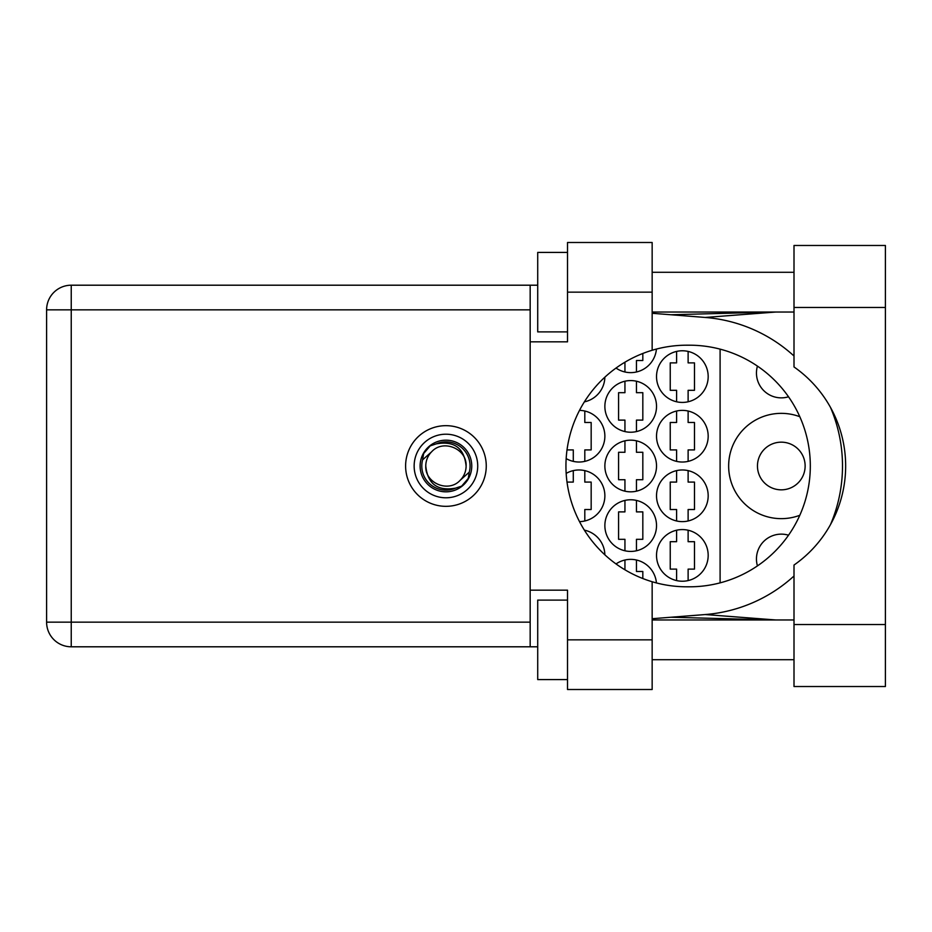 <?xml version="1.0" encoding="UTF-8"?>
<svg xmlns="http://www.w3.org/2000/svg" width="932" height="932" viewBox="0 0 932 932"><rect width="100%" height="100%" fill="white"/><g stroke="black" fill="none" stroke-linecap="round" stroke-linejoin="round"><path stroke-width="1.4" d="M757.436 565.887A24.838 24.838 0 0 1 788.519 535.213M805.132 466A23.836 23.836 0 0 1 781.296 489.836A23.836 23.836 0 0 1 757.46 466A23.836 23.836 0 0 1 781.296 442.164A23.836 23.836 0 0 1 805.132 466M788.519 396.787A24.838 24.838 0 0 1 757.436 366.113M799.796 416.709A52.646 52.646 0 0 0 728.649 466A52.646 52.646 0 0 0 799.796 515.291M656.524 555.402A25.828 25.828 0 0 0 682.352 581.23A25.828 25.828 0 0 0 708.18 555.402A25.828 25.828 0 0 0 682.352 529.574A25.828 25.828 0 0 0 656.524 555.402M566.155 458.579A25.828 25.828 0 0 0 604.868 436.199A25.828 25.828 0 0 0 579.506 410.371M656.524 436.199A25.828 25.828 0 0 0 682.352 462.027A25.828 25.828 0 0 0 708.18 436.199A25.828 25.828 0 0 0 682.352 410.371A25.828 25.828 0 0 0 656.524 436.199M604.868 525.601A25.828 25.828 0 0 0 630.696 551.429A25.828 25.828 0 0 0 656.524 525.601A25.828 25.828 0 0 0 630.696 499.773A25.828 25.828 0 0 0 604.868 525.601M604.868 466A25.828 25.828 0 0 0 630.696 491.828A25.828 25.828 0 0 0 656.524 466A25.828 25.828 0 0 0 630.696 440.172A25.828 25.828 0 0 0 604.868 466M656.524 495.801A25.828 25.828 0 0 0 682.352 521.629A25.828 25.828 0 0 0 708.18 495.801A25.828 25.828 0 0 0 682.352 469.973A25.828 25.828 0 0 0 656.524 495.801M579.506 521.629A25.828 25.828 0 0 0 604.868 495.801A25.828 25.828 0 0 0 566.155 473.421M584.364 401.867A25.828 25.828 0 0 0 604.868 377.169M604.868 406.399A25.828 25.828 0 0 0 630.696 432.227A25.828 25.828 0 0 0 656.524 406.399A25.828 25.828 0 0 0 630.696 380.571A25.828 25.828 0 0 0 604.868 406.399M616.029 368.058A25.828 25.828 0 0 0 656.431 349.069M656.524 376.598A25.828 25.828 0 0 0 682.352 402.426A25.828 25.828 0 0 0 708.18 376.598A25.828 25.828 0 0 0 682.352 350.77A25.828 25.828 0 0 0 656.524 376.598M676.597 530.226L676.597 541.69L670.236 541.69L670.236 569.114L676.597 569.114L676.597 580.578M624.941 560.027L624.941 569.79M567.005 449.911L573.285 449.911L573.285 461.375M676.597 411.024L676.597 422.487L670.236 422.487L670.236 449.911L676.597 449.911L676.597 461.375M624.941 500.426L624.941 511.889L618.58 511.889L618.58 539.313L624.941 539.313L624.941 550.777M624.941 440.824L624.941 452.288L618.58 452.288L618.58 479.712L624.941 479.712L624.941 491.176M676.597 470.625L676.597 482.089L670.236 482.089L670.236 509.513L676.597 509.513L676.597 520.976M573.285 470.625L573.285 482.089L567.005 482.089M624.941 381.223L624.941 392.687L618.58 392.687L618.58 420.111L624.941 420.111L624.941 431.574M624.941 362.21L624.941 371.973M676.597 351.422L676.597 362.886L670.236 362.886L670.236 390.31L676.597 390.31L676.597 401.774M656.431 582.931A25.828 25.828 0 0 0 616.029 563.942M604.868 554.831A25.828 25.828 0 0 0 584.364 530.133M720.098 349.139L720.098 582.861M688.119 401.774L688.119 390.31L694.48 390.31L694.48 362.886L688.119 362.886L688.119 351.422M636.463 371.973L636.463 360.509L642.824 360.509L642.824 353.473M636.463 431.574L636.463 420.111L642.824 420.111L642.824 392.687L636.463 392.687L636.463 381.223M584.807 401.774L584.807 401.168M584.807 520.976L584.807 509.513L591.168 509.513L591.168 482.089L584.807 482.089L584.807 470.625M688.119 520.976L688.119 509.513L694.48 509.513L694.48 482.089L688.119 482.089L688.119 470.625M584.807 530.832L584.807 530.226M636.463 491.176L636.463 479.712L642.824 479.712L642.824 452.288L636.463 452.288L636.463 440.824M636.463 550.777L636.463 539.313L642.824 539.313L642.824 511.889L636.463 511.889L636.463 500.426M688.119 461.375L688.119 449.911L694.48 449.911L694.48 422.487L688.119 422.487L688.119 411.024M584.807 461.375L584.807 449.911L591.168 449.911L591.168 422.487L584.807 422.487L584.807 411.024M642.824 578.527L642.824 571.491L636.463 571.491L636.463 560.027M688.119 580.578L688.119 569.114L694.48 569.114L694.48 541.69L688.119 541.69L688.119 530.226M794.006 624.545L794.006 565.048A120.799 120.799 0 0 0 794.006 366.952L794.006 245.477L885.4 245.477L885.4 686.523L794.006 686.523L794.006 624.545L885.4 624.545M567.518 679.579L537.717 679.579L537.717 600.103L567.518 600.103M567.518 331.897L537.717 331.897L537.717 252.421L567.518 252.421M445.939 425.668A40.332 40.332 0 0 0 405.606 466A40.332 40.332 0 0 0 445.939 506.332A40.332 40.332 0 0 0 486.259 466A40.332 40.332 0 0 0 445.939 425.668M794.006 272.295L652.155 272.295M794.006 312.034L652.155 312.034M794.006 619.966L652.155 619.966M794.006 659.705L652.155 659.705M567.518 689.505L567.518 639.841L652.155 639.841L652.155 689.505L567.518 689.505M567.518 292.159L567.518 242.495L652.155 242.495L652.155 292.159L567.518 292.159L567.518 341.834L530.168 341.834L530.168 590.166L567.518 590.166L567.518 639.841M652.155 292.159L652.155 350.257A120.799 120.799 0 0 0 652.155 581.743L652.155 639.841M537.717 646.796L71.24 646.796A24.64 24.64 0 0 1 46.6 622.157L46.6 309.843A24.64 24.64 0 0 1 71.24 285.204L530.168 285.204L530.168 341.834M537.717 285.204L530.168 285.204M530.168 590.166L530.168 646.796M652.155 350.257A120.799 120.799 0 0 1 686.721 345.201L689.517 345.201A120.799 120.799 0 0 1 810.316 466A120.799 120.799 0 0 1 689.517 586.799L686.721 586.799A120.799 120.799 0 0 1 652.155 581.743M652.155 618.72L705.186 614.549A149.004 149.004 0 0 0 794.006 575.999M830.47 524.646A149.004 149.004 0 0 0 830.47 407.354M794.006 356.001A149.004 149.004 0 0 0 705.186 317.451L652.155 313.28M775.82 619.966L705.186 614.549M705.186 317.451L775.82 312.034M414.146 466A31.793 31.793 0 0 0 445.939 497.793A31.793 31.793 0 0 0 477.72 466A31.793 31.793 0 0 0 445.939 434.207A31.793 31.793 0 0 0 414.146 466M420.111 466A25.828 25.828 0 0 0 445.939 491.828A25.828 25.828 0 0 0 471.767 466A25.828 25.828 0 0 0 445.939 440.172A25.828 25.828 0 0 0 420.111 466M422.592 459.86L431.679 451.74A20.166 20.166 0 0 0 425.773 466C427.648 483.964 437.586 491.35 455.573 488.135L461.678 486.12L468.248 478.419L469.274 472.14A24.139 24.139 0 0 0 436.293 443.865L430.2 445.88L423.617 453.581L422.592 459.86A24.139 24.139 0 0 0 455.573 488.135M431.679 451.74C443.224 438.879 467.025 448.735 466.105 466C464.218 448.036 454.28 440.65 436.293 443.865M469.274 472.14L460.198 480.26A20.166 20.166 0 0 0 466.105 466M460.198 480.26C448.642 493.121 424.841 483.265 425.773 466M530.168 309.843L71.24 309.843L71.24 622.157L530.168 622.157M71.24 646.796L71.24 622.157L46.6 622.157A24.64 24.64 0 0 0 71.24 646.796M46.6 309.843L71.24 309.843L71.24 285.204M794.006 307.455L885.4 307.455M670.854 617.252L774.189 619.966M670.854 314.748L774.189 312.034"/></g></svg>
